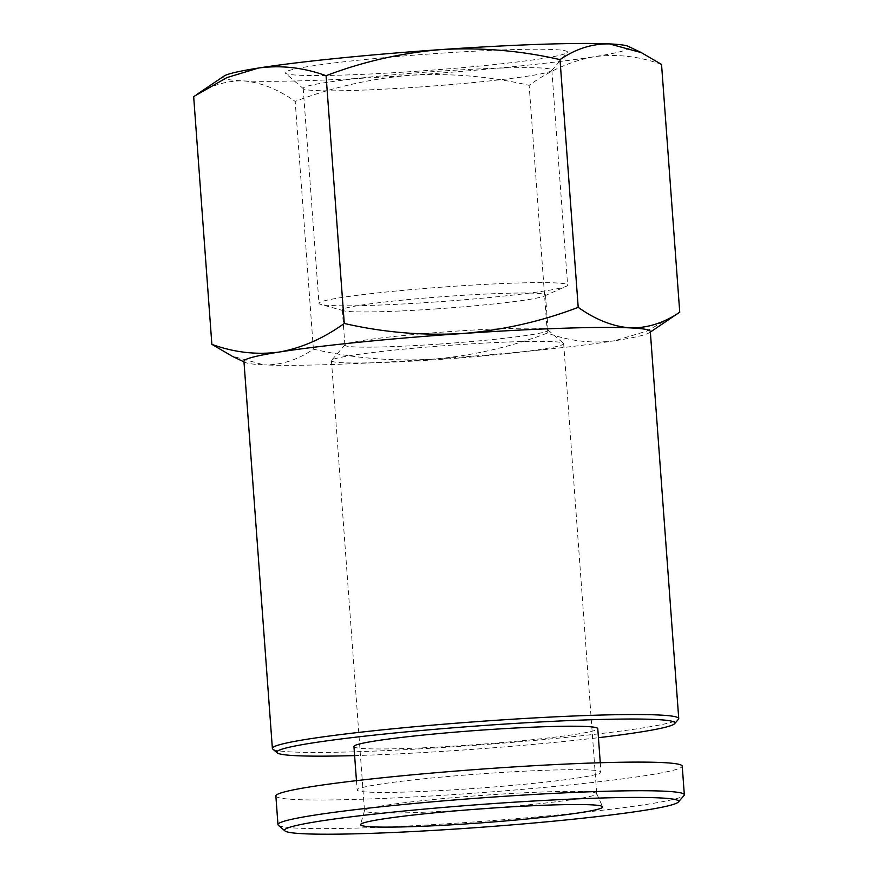 <?xml version="1.0" encoding="UTF-8"?>
<svg xmlns="http://www.w3.org/2000/svg" width="878" height="878" viewBox="0 0 878 878"><rect width="100%" height="100%" fill="white"/><g stroke="black" fill="none" stroke-linecap="round" stroke-linejoin="round"><path stroke-width="0.66" stroke-dasharray="4.39 3.29" d="M676.861 314.137L646.449 331.215L614.863 340.741A203.729 11.732 175.8 0 0 649.38 332.707A203.729 11.732 175.8 0 0 650.313 331.456M614.863 340.741C592.321 343.77 569.811 341.213 547.334 333.069C510.162 347.238 471.618 355.952 431.691 359.234A203.729 11.732 175.8 0 0 614.863 340.741M431.691 359.234C391.676 361.451 352.243 358.092 313.391 349.159C297.664 359.947 281.179 365.182 263.96 364.875A203.729 11.732 175.8 0 0 431.691 359.234M243.941 361.297A203.729 11.732 175.8 0 0 245.05 362.394A203.729 11.732 175.8 0 0 263.96 364.875L231.99 356.095M272.762 749.055A203.729 11.732 175.8 0 0 460.116 746.344A203.729 11.732 175.8 0 0 678.453 719.269M354.613 755.596A199.613 11.491 175.8 0 0 460.731 750.185A199.613 11.491 175.8 0 0 598.434 737.696M353.944 746.541A122.24 7.035 175.8 0 0 466.591 745.301A122.24 7.035 175.8 0 0 597.764 728.63M469.785 788.762A122.24 7.035 175.8 0 0 600.958 772.102A122.24 7.035 175.8 0 0 478.532 774.034A122.24 7.035 175.8 0 0 357.137 790.002A122.24 7.035 175.8 0 0 469.785 788.762M275.868 795.973A203.729 11.732 175.8 0 0 463.606 793.91A203.729 11.732 175.8 0 0 682.228 766.132M278.359 825.254A203.729 11.732 175.8 0 0 465.713 822.532A203.729 11.732 175.8 0 0 684.05 795.457M489.869 808.232A116.423 6.706 175.8 0 0 596.711 793.679A116.423 6.706 175.8 0 0 596.667 793.547A116.423 6.706 175.8 0 0 480.112 795.523A116.423 6.706 175.8 0 0 364.513 810.592A116.423 6.706 175.8 0 0 364.502 810.734A116.423 6.706 175.8 0 0 471.782 809.56A116.423 6.706 175.8 0 0 472.32 809.516M438.737 359.519A116.423 6.706 175.8 0 0 563.654 343.649A116.423 6.706 175.8 0 0 563.435 343.276A116.423 6.706 175.8 0 0 447.067 345.493A116.423 6.706 175.8 0 0 331.61 360.298A116.423 6.706 175.8 0 0 331.445 360.704A116.423 6.706 175.8 0 0 438.737 359.519M313.391 349.159L295.195 101.409C332.356 87.251 370.911 78.526 410.838 75.256C450.853 73.039 490.286 76.397 529.138 85.32C549.902 70.339 571.534 60.823 594.011 56.752C616.554 53.723 639.063 56.28 661.54 64.423M547.334 333.069L529.138 85.32M193.665 96.602C209.392 85.825 225.876 80.578 243.096 80.886C260.393 82.236 277.755 89.073 295.195 101.409M224.022 76.079A203.729 11.732 175.8 0 0 243.096 80.886A203.729 11.732 175.8 0 0 410.838 75.256A203.729 11.732 175.8 0 0 594.011 56.752A203.729 11.732 175.8 0 0 628.352 46.38M415.546 71.327A141.567 8.154 175.8 0 0 567.254 52.515A141.567 8.154 175.8 0 0 425.676 54.271A141.567 8.154 175.8 0 0 285.361 73.214A141.567 8.154 175.8 0 0 415.546 71.327M418.06 87.098A124.654 7.178 175.8 0 0 551.658 70.525A124.654 7.178 175.8 0 0 551.834 70.097A124.654 7.178 175.8 0 0 426.982 72.073A124.654 7.178 175.8 0 0 303.195 88.36A124.654 7.178 175.8 0 0 303.426 88.755A124.654 7.178 175.8 0 0 418.06 87.098M433.853 302.087A124.654 7.178 175.8 0 0 566.134 286.338A124.654 7.178 175.8 0 0 567.616 285.087A124.654 7.178 175.8 0 0 442.775 287.062A124.654 7.178 175.8 0 0 318.977 303.349A124.654 7.178 175.8 0 0 320.635 304.37A124.654 7.178 175.8 0 0 433.853 302.087M436.19 308.902A101.87 5.861 175.8 0 0 544.283 296.04A101.87 5.861 175.8 0 0 545.501 295.019A101.87 5.861 175.8 0 0 443.478 296.632A101.87 5.861 175.8 0 0 342.31 309.934A101.87 5.861 175.8 0 0 343.66 310.768A101.87 5.861 175.8 0 0 436.19 308.902M438.77 344.11A101.87 5.861 175.8 0 0 548.081 330.227A101.87 5.861 175.8 0 0 547.894 329.898A101.87 5.861 175.8 0 0 446.057 331.84A101.87 5.861 175.8 0 0 345.043 344.802A101.87 5.861 175.8 0 0 344.9 345.153A101.87 5.861 175.8 0 0 438.77 344.11M649.38 332.707L650.357 332.049M245.05 362.394L243.985 361.89M356.457 780.652L357.137 790.002M600.278 762.741L600.958 772.102M364.513 810.592L360.551 824.563M596.667 793.547L602.637 806.794M331.445 360.704L364.502 810.734M563.654 343.649L596.711 793.679M551.658 70.525L567.254 52.515M303.426 88.755L285.361 73.214M303.195 88.36L318.977 303.349M551.834 70.097L567.616 285.087M544.283 296.04L566.134 286.338M343.66 310.768L320.635 304.37M342.31 309.934L344.9 345.153M545.501 295.019L548.081 330.227M345.043 344.802L331.61 360.298M547.894 329.898L563.435 343.276"/><path stroke-width="1.32" d="M578.207 307.366C595.635 319.713 612.998 326.561 630.305 327.889A203.729 11.732 175.8 0 0 462.563 333.53C502.512 330.238 541.057 321.513 578.207 307.366L560.01 59.616C521.159 50.683 481.715 47.324 441.711 49.541C401.773 52.834 363.229 61.548 326.078 75.706C303.601 67.551 281.092 64.994 258.538 68.034L226.963 77.571L193.665 96.602L211.861 344.352C234.327 352.506 256.837 355.063 279.391 352.023C301.856 347.951 323.477 338.425 344.264 323.455C383.126 332.389 422.559 335.747 462.563 333.53A203.729 11.732 175.8 0 0 279.391 352.023A203.729 11.732 175.8 0 0 243.941 361.297L272.378 748.407A203.729 11.732 175.8 0 0 272.762 749.055L277.163 752.841A199.613 11.491 175.8 0 0 354.613 755.596M598.434 737.696A199.613 11.491 175.8 0 0 674.655 723.648L678.453 719.269A203.729 11.732 175.8 0 0 678.738 718.566L650.313 331.456A203.729 11.732 175.8 0 0 630.305 327.889C647.525 328.185 663.998 322.939 679.737 312.173L650.357 332.049M231.99 356.095L211.861 344.352M678.738 718.566A203.729 11.732 175.8 0 0 474.702 721.793A203.729 11.732 175.8 0 0 272.378 748.407M674.655 723.648A199.613 11.491 175.8 0 0 475.02 726.128A199.613 11.491 175.8 0 0 277.163 752.841M600.278 762.741L597.764 728.63A122.24 7.035 175.8 0 0 475.338 730.562A122.24 7.035 175.8 0 0 353.944 746.541L356.457 780.652M678.354 802.031L684.05 795.457A203.729 11.732 175.8 0 0 684.335 794.755L682.228 766.132A203.729 11.732 175.8 0 0 478.192 769.358A203.729 11.732 175.8 0 0 275.868 795.973L277.964 824.596A203.729 11.732 175.8 0 0 278.359 825.254L284.955 830.928A197.561 11.37 175.8 0 0 466.635 828.294A197.561 11.37 175.8 0 0 678.354 802.031A197.561 11.37 175.8 0 0 480.771 804.478A197.561 11.37 175.8 0 0 284.955 830.928M684.335 794.755A203.729 11.732 175.8 0 0 480.288 797.981A203.729 11.732 175.8 0 0 277.964 824.596M472.408 823.487A121.394 6.991 175.8 0 0 602.637 806.794A121.394 6.991 175.8 0 0 481.089 808.857A121.394 6.991 175.8 0 0 360.551 824.563A121.394 6.991 175.8 0 0 472.408 823.487M472.32 809.516A116.423 6.706 175.8 0 0 489.869 808.232M679.737 312.173L661.54 64.423L641.412 52.669L609.453 43.9C592.233 43.604 575.759 48.839 560.01 59.616M344.264 323.455L326.078 75.706M641.423 52.647L628.352 46.38A203.729 11.732 175.8 0 0 609.453 43.9A203.729 11.732 175.8 0 0 441.711 49.541A203.729 11.732 175.8 0 0 258.538 68.034A203.729 11.732 175.8 0 0 224.022 76.079L196.54 94.637M243.985 361.89L231.979 356.128"/></g></svg>
